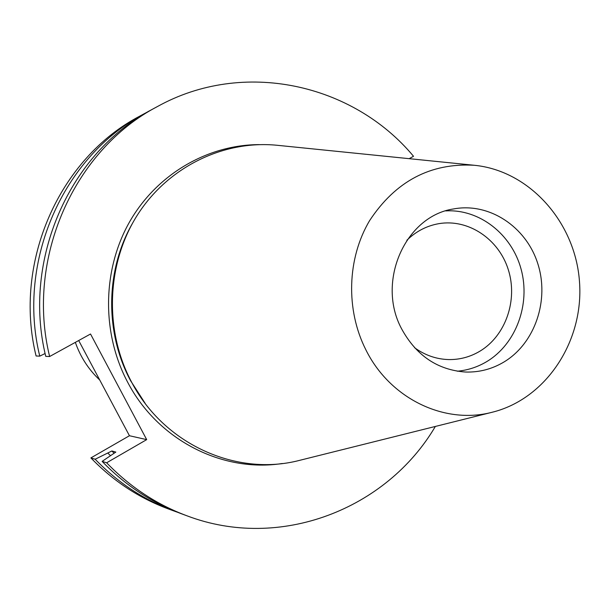<?xml version="1.0" encoding="UTF-8"?>
<svg xmlns="http://www.w3.org/2000/svg" width="610" height="610" viewBox="0 0 610 610"><rect width="100%" height="100%" fill="white"/><g stroke="black" fill="none" stroke-linecap="round" stroke-linejoin="round"><path stroke-width="0.91" d="M78.69 340.525L129.442 435.731L146.69 439.627L90.532 334.005L49.631 356.514L45.758 356.362C21.914 259.593 69.853 152.264 152.386 109.281L157.41 106.559C243.138 58.903 352.984 83.517 413.519 156.274L409.165 158.669M435.349 426.443C386.656 509.274 279.906 551.211 186.866 515.77C156.602 504.508 129.861 486.841 106.636 462.784L102.129 461.389C125.103 485.179 151.562 502.64 181.505 513.788L186.866 515.77M49.631 356.514C25.513 258.587 73.993 149.984 157.41 106.559M90.89 457.912L95.152 459.238C117.73 482.594 143.746 499.75 173.194 510.715L168.108 508.839C138.966 497.989 113.224 481.015 90.89 457.912L129.442 435.731M177.35 512.202L173.194 510.715M146.69 439.627L106.636 462.784M144.608 113.513L139.843 116.106C59.505 157.952 12.932 262.102 36.089 355.988L39.757 356.133C16.34 261.149 63.432 155.794 144.608 113.513L148.504 111.447M300.799 460.054L299.548 460.367C236.566 476.86 163.709 444.324 131.386 381.715C104.15 330.361 106.491 264.168 137.021 215.627C167.643 167.094 223.237 140.033 276.864 145.249L278.152 145.378M401.654 328.912C376.057 281.782 405.337 215.818 453.779 208.91C489.22 202.306 525.912 226.569 537.669 263.276C549.701 299.884 535.161 343.178 504.066 361.936C492.14 369.088 479.292 372.451 465.521 372.031C437.583 369.995 416.295 355.622 401.654 328.912M365.893 349.865C345.55 309.773 347.098 258.388 369.652 220.546C395.593 181.254 430.416 162.824 474.115 165.257C529.556 170.541 575.459 222.452 579.5 281.843C583.999 341.204 546.011 399.154 491.896 412.322C444.438 424.728 390.034 398.704 365.893 349.865M445.704 210.907C479.46 208.849 511.767 234.263 521.123 269.254C530.669 304.199 516.106 343.918 486.849 361.539C477.668 367.045 467.794 370.27 457.248 371.208M406.839 240.279C416.066 231.312 426.756 225.769 438.918 223.649C468.396 218.647 498.675 239.021 508.252 269.529C518.042 299.96 505.751 335.752 479.864 351.215C470.211 356.949 459.826 359.74 448.701 359.572C436.363 359.214 424.979 355.264 414.571 347.708M102.129 461.389L115.824 452.071L111.859 450.988L95.152 459.238M39.757 356.133L45.109 353.518M107.993 453.215L110.288 455.502M111.859 450.988L114.017 453.116M75.343 342.362C80.467 357.01 88.602 369.561 99.735 380.015M282.239 463.508C222.505 472.887 157.639 439.985 127.581 382.081C101.534 332.938 102.312 270.131 129.396 222.2C156.61 174.315 207.598 144.669 259.288 144.616M132.248 223.74C105.454 270.604 104.752 332.785 130.639 380.785L145.18 403.393M474.115 165.257L276.864 145.249M491.896 412.322L299.548 460.367"/></g></svg>
